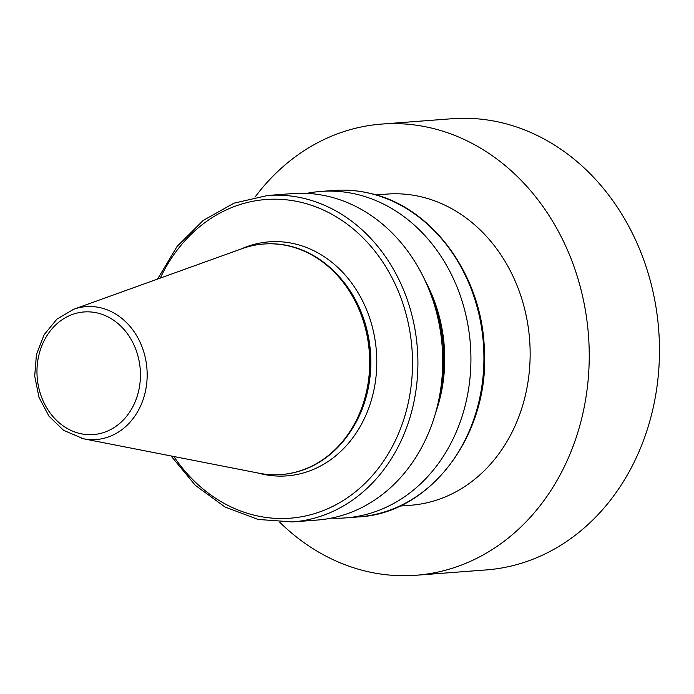 <?xml version="1.0" encoding="UTF-8"?>
<svg xmlns="http://www.w3.org/2000/svg" width="694" height="694" viewBox="0 0 694 694"><rect width="100%" height="100%" fill="white"/><g stroke="black" fill="none" stroke-linecap="round" stroke-linejoin="round"><path stroke-width="1.04" d="M254.976 197.157A226.244 190.173 85.6 0 1 381.683 124.079L451.915 118.735A226.244 190.173 85.6 0 1 502.56 122.925A226.244 190.173 85.6 0 1 659.3 360.065A226.244 190.173 85.6 0 1 486.242 569.921L416.01 575.265A226.244 190.173 85.6 0 1 365.365 571.075A226.244 190.173 85.6 0 1 279.699 522.2M73.538 309.324A66.633 56.006 85.6 0 1 100.968 307.876A66.633 56.006 85.6 0 1 146.486 385.248A66.633 56.006 85.6 0 1 83.384 438.764L63.501 430.28L48.944 416.131L39.011 397.393L34.7 376.079L36.452 354.434L44.104 334.76L56.908 319.145L73.538 309.324L241.963 248.686A115.594 97.16 85.6 0 1 263.659 244.028A115.594 97.16 85.6 0 1 289.537 246.17A115.594 97.16 85.6 0 1 369.616 367.326A115.594 97.16 85.6 0 1 281.191 474.549A115.594 97.16 85.6 0 1 259.044 473.221L83.384 438.764A66.633 56.006 85.6 0 1 81.241 438.287M263.937 244.01A115.594 97.16 85.6 0 1 264.223 243.984A115.594 97.16 85.6 0 1 290.101 246.127A115.594 97.16 85.6 0 1 337.041 274.356A115.594 97.16 85.6 0 1 349.143 433.472A115.594 97.16 85.6 0 1 281.755 474.505A115.594 97.16 85.6 0 1 281.478 474.523M376.044 194.927L387.009 194.094A156.029 131.157 85.6 0 1 421.935 196.983A156.029 131.157 85.6 0 1 530.034 360.524A156.029 131.157 85.6 0 1 410.683 505.249L399.718 506.082M381.683 124.079A226.244 190.173 85.6 0 1 432.327 128.269A226.244 190.173 85.6 0 1 589.067 365.408A226.244 190.173 85.6 0 1 416.01 575.265M425.517 281.469A141.003 118.518 85.6 0 1 435.528 413.051M306.713 193.374A163.697 137.603 85.6 0 1 320.749 191.44A163.697 137.603 85.6 0 1 357.393 194.467A163.697 137.603 85.6 0 1 470.801 366.05A163.697 137.603 85.6 0 1 345.577 517.898A163.697 137.603 85.6 0 1 331.411 518.106M157.573 279.075L177.187 246.309L203.195 220.449L234.017 203.142L267.737 195.474L292.538 193.583A163.697 137.603 85.6 0 1 329.19 196.619A163.697 137.603 85.6 0 1 442.599 368.202A163.697 137.603 85.6 0 1 317.375 520.04L292.573 521.931L258.081 519.45L224.995 507.002L195.378 485.375L171.028 455.958M241.182 248.973A117.347 98.643 85.6 0 1 295.41 244.019A117.347 98.643 85.6 0 1 375.263 382.524A117.347 98.643 85.6 0 1 260.675 473.698A117.347 98.643 85.6 0 1 258.229 473.065M79.602 433.438A61.488 51.686 -94.4 0 0 139.641 385.664A61.488 51.686 -94.4 0 0 97.802 313.098A61.488 51.686 -94.4 0 0 37.762 360.871A61.488 51.686 -94.4 0 0 79.602 433.438M333.753 190.451C346.159 189.514 358.494 190.538 370.743 193.505C432.249 207.237 481.593 274.694 484.299 347.963C490.476 433.238 431.243 513.43 358.59 516.909A163.697 137.603 -94.4 0 0 483.805 365.061A163.697 137.603 -94.4 0 0 370.396 193.479A163.697 137.603 -94.4 0 0 333.753 190.451L320.749 191.44M337.041 274.356L338.117 275.501A113.816 95.668 85.6 0 1 350.028 432.171L349.143 433.472M173.856 456.513A159.802 134.324 -94.4 0 0 393.975 443.397A159.802 134.324 -94.4 0 0 301.699 202.483A159.802 134.324 -94.4 0 0 160.279 278.094M267.737 195.474A163.697 137.603 85.6 0 1 304.38 198.501A163.697 137.603 85.6 0 1 417.788 370.084A163.697 137.603 85.6 0 1 292.573 521.931M432.622 299.357A139.78 117.494 85.6 0 1 439.849 394.296M281.191 474.549L281.755 474.505M345.577 517.898L358.59 516.909M263.659 244.028L264.223 243.984"/></g></svg>

